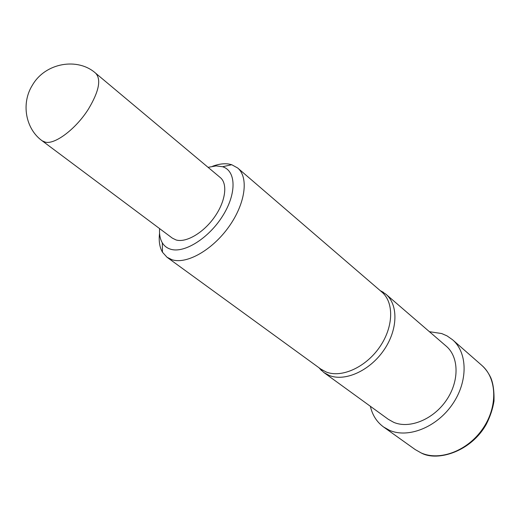 <?xml version="1.0" encoding="UTF-8"?>
<svg xmlns="http://www.w3.org/2000/svg" width="520" height="520" viewBox="0 0 520 520"><rect width="100%" height="100%" fill="white"/><g stroke="black" fill="none" stroke-linecap="round" stroke-linejoin="round"><path stroke-width="0.78" d="M159.588 228.599C159.185 234.332 160.102 239.077 162.325 242.84C164.229 245.96 166.966 248.079 170.521 249.184C184.139 253.65 208.852 238.251 222.761 215.8C236.853 193.408 236.139 170.8 222.567 166.738L216.164 165.893L208.072 167.343M212.628 166.244C218.647 164.015 224.1 163.293 228.989 164.066L231.725 164.723L237.666 167.993C248.911 177.281 245.492 203.6 228.8 226.863C212.238 250.198 186.459 264.608 171.919 259.701L167.018 257.25L162.468 252.219C159.595 247.26 158.626 240.948 159.562 233.285M42.185 140.823L172.347 238.134L176.053 239.954C186.043 242.983 203.379 232.908 214.442 217.172C225.596 201.481 227.955 183.775 220.292 177.567L95.687 73.229C77.792 57.207 45.468 62.68 32.52 84.981C20.8 103.383 25.63 129.006 42.185 140.823L45.448 142.201C55.243 144.579 76.278 128.59 88.556 108.875C98.989 91.345 101.367 79.463 95.687 73.229M167.018 257.25L320.82 369.083L326.092 371.963C341.445 378.216 365.664 367.4 379.6 347.172C393.666 327.028 394.193 302.341 381.829 292.012L237.666 167.993M318.936 367.718L323.863 372.528L329.206 375.447C344.864 381.875 369.538 370.942 383.708 350.37C398.015 329.888 398.496 304.74 385.879 294.177L380.068 290.492M323.863 372.528L388.317 419.315L393.712 422.338C409.442 429.13 433.238 419.562 446.322 400.335C459.55 381.186 459.05 356.947 446.219 346.171L385.879 294.177M370.363 406.282C372.372 415.09 376.766 421.98 383.539 426.966L389.5 430.313C408.096 438.568 436.553 427.407 452.316 404.476C468.24 381.635 467.721 352.671 452.562 339.762L447.044 335.894L441.714 333.554L429.41 331.689M421.259 452.998L415.181 449.547L421.148 452.926C439.719 461.338 467.603 450.918 482.742 428.772C498.037 406.731 497.016 378.352 481.806 365.372L452.562 339.762M162.325 242.84L162.468 252.219M319.137 367.861L321.548 370.611M415.181 449.547L383.539 426.966M380.25 290.654L383.487 292.37M222.567 166.738L231.725 164.723M421.499 453.102C437.476 461.728 471.133 451.75 486.375 424.099C490.237 416.468 492.778 408.798 494 401.082C494.247 391.157 493.175 383.357 490.769 377.683C488.397 372.716 485.407 368.609 481.806 365.372"/></g></svg>
